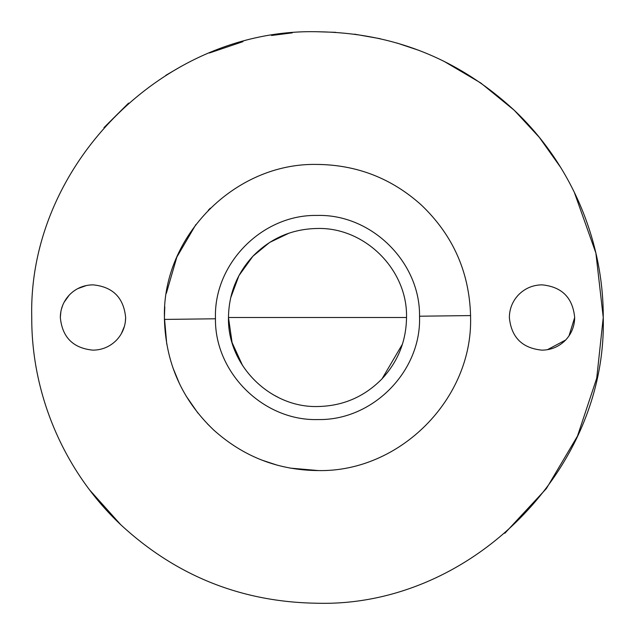 <?xml version="1.0" encoding="UTF-8"?>
<svg xmlns="http://www.w3.org/2000/svg" width="635" height="635" viewBox="0 0 635 635"><rect width="100%" height="100%" fill="white"/><g stroke="black" fill="none" stroke-linecap="round" stroke-linejoin="round"><path stroke-width="0.95" d="M402.447 344.122L382.079 378.777C364.347 396.867 342.821 406.114 317.5 406.527C269.931 407.749 227.251 365.069 228.473 317.5C228.79 293.949 236.942 273.518 252.92 256.222L269.605 242.459L289.108 233.124M278.551 397.55L272.923 394.557M242.626 365.649L232.085 342.59L228.473 317.5L406.527 317.5C406.209 341.051 398.058 361.482 382.079 378.777C364.347 396.867 342.821 406.114 317.5 406.527M230.656 297.918L238.974 275.566L252.92 256.222C270.653 238.133 292.179 228.886 317.5 228.473C365.069 227.251 407.749 269.931 406.527 317.5C407.749 269.931 365.069 227.251 317.5 228.473M421.473 205.145C452.953 235.236 469.321 272.042 470.567 315.579L470.583 317.5C472.662 398.947 399.923 472.146 318.46 470.575C278.32 470.305 243.348 456.732 213.527 429.855C182.047 399.764 165.679 362.958 164.433 319.421L164.417 317.5C162.338 236.053 235.077 162.854 316.54 164.425C356.68 164.695 391.652 178.268 421.473 205.145L421.473 205.145C391.93 178.498 357.275 164.925 317.5 164.417M166.759 344.178L164.417 317.5L164.798 306.761M166.346 293.314L176.847 257.08L195.898 224.512M208.232 210.288L210.376 208.145M213.527 429.855L207.272 423.72M197.874 413.012L185.912 395.716M179.618 384L172.918 367.792M318.46 470.575L290.068 468.098M277.424 465.241L261.763 460.073M419.544 316.214L419.552 317.5C420.942 371.8 372.443 420.6 318.143 419.552C263.85 421.283 214.749 373.094 215.455 318.786L215.448 317.5C214.058 263.2 262.557 214.4 316.857 215.448C371.15 213.717 420.251 261.906 419.544 316.214L470.567 315.579L470.583 317.5M317.5 603.25C241.903 602.242 176.332 576.08 120.801 524.772C64.405 471.726 31.409 394.922 31.75 317.5C27.813 164.806 164.806 27.813 317.5 31.75C393.097 32.758 458.668 58.92 514.199 110.228C570.595 163.274 603.591 240.078 603.25 317.5C607.187 470.194 470.194 607.187 317.5 603.25C241.903 602.242 176.332 576.08 120.801 524.772L89.892 490.268M92.98 350.155C73.144 348.218 62.262 337.336 60.325 317.5C60.444 308.864 63.429 301.363 69.294 295.021C75.795 288.385 83.693 284.996 92.98 284.845C112.816 286.782 123.706 297.664 125.643 317.5C125.524 326.136 122.531 333.637 116.673 339.979C110.165 346.615 102.275 350.004 92.98 350.155M542.02 350.155C522.184 348.218 511.294 337.336 509.357 317.5C509.476 308.864 512.469 301.363 518.327 295.021C524.835 288.385 532.725 284.996 542.02 284.845C561.856 286.782 572.738 297.664 574.675 317.5C574.556 326.136 571.571 333.637 565.706 339.979C559.205 346.615 551.307 350.004 542.02 350.155M509.357 317.5C509.476 308.864 512.469 301.363 518.327 295.021C524.835 288.385 532.725 284.996 542.02 284.845M565.706 339.979L547.402 349.71M574.675 317.5L569 335.899M60.325 317.5L60.904 311.38M61.301 309.578L62.778 305.086M64.072 302.308L69.294 295.021M77.676 288.655L86.55 285.48M89.424 285.036L92.98 284.845M125.643 317.5L125.333 321.945M124.436 326.279L121.341 333.692M443.627 61.095L480.766 82.987L514.199 110.228L539.329 137.374L560.745 167.553M574.167 191.897L595.884 253.04L603.25 317.5L596.733 378.174L577.485 436.086L546.37 488.585L504.825 533.281M317.5 31.75L335.717 32.329M354.473 34.155L380.381 38.751M396.931 43.013L419.298 50.498M103.95 127.635L128.588 103.1M165.87 75.303L181.578 66.143M209.399 52.991L243.014 41.632M271.542 35.473L292.283 32.861M215.455 318.786L164.433 319.421"/></g></svg>
